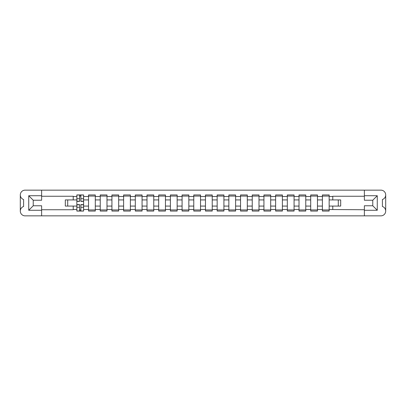 <?xml version="1.0" encoding="UTF-8"?>
<svg xmlns="http://www.w3.org/2000/svg" width="406" height="406" viewBox="0 0 406 406"><rect width="100%" height="100%" fill="white"/><g stroke="black" fill="none" stroke-linecap="round" stroke-linejoin="round"><path stroke-width="0.61" d="M385.7 211.044L385.7 211.059A4.796 4.796 0 0 1 380.904 215.855L25.096 215.855A4.796 4.796 0 0 1 20.3 211.059L20.3 211.044A4.796 4.796 0 0 1 23.599 206.487L23.599 199.513A4.796 4.796 0 0 1 20.3 194.956L20.3 194.941A4.796 4.796 0 0 1 25.096 190.145L380.904 190.145A4.796 4.796 0 0 1 385.7 194.941L385.7 194.956A4.796 4.796 0 0 1 382.401 199.513L382.401 206.487A4.796 4.796 0 0 1 385.7 211.044L385.7 194.956M364.375 196.255L332.783 196.255L332.783 199.925L329.149 199.925L329.149 196.479L332.783 196.479M73.217 199.925L65.31 199.925L65.31 206.075L76.851 206.075L76.851 199.925L73.217 199.925L73.217 196.255L41.625 196.255M364.375 209.745L329.149 209.521L329.149 211.059L322.4 211.059L322.4 209.521L317.456 209.521L317.456 211.059L310.707 211.059L310.707 209.521L305.764 209.521L305.764 211.059L299.014 211.059L299.014 209.521L294.071 209.521L294.071 211.059L287.321 211.059L287.321 209.521L282.378 209.521L282.378 211.059L275.628 211.059L275.628 209.521L270.685 209.521L270.685 211.059L263.936 211.059L263.936 209.521L258.992 209.521L258.992 211.059L252.243 211.059L252.243 209.521L247.3 209.521L247.3 211.059L240.55 211.059L240.55 209.521L235.607 209.521L235.607 211.059L228.857 211.059L228.857 209.521L223.914 209.521L223.914 211.059L217.164 211.059L217.164 209.521L212.221 209.521L212.221 211.059L205.472 211.059L205.472 209.521L200.528 209.521L200.528 211.059L193.779 211.059L193.779 209.521L188.836 209.521L188.836 211.059L182.086 211.059L182.086 209.521L177.143 209.521L177.143 211.059L170.393 211.059L170.393 209.521L165.45 209.521L165.45 211.059L158.7 211.059L158.7 209.521L153.757 209.521L153.757 211.059L147.008 211.059L147.008 209.521L142.064 209.521L142.064 211.059L135.315 211.059L135.315 209.521L130.372 209.521L130.372 211.059L123.622 211.059L123.622 209.521L118.679 209.521L118.679 211.059L111.929 211.059L111.929 209.521L106.986 209.521L106.986 211.059L100.236 211.059L100.236 209.521L95.293 209.521L95.293 211.059L88.544 211.059L88.544 209.521L83.6 209.521L83.6 206.075L88.544 206.075L88.544 199.925L83.6 199.925L83.6 194.941L76.851 194.941L76.851 199.925M95.293 209.521L95.293 206.075L100.236 206.075L100.236 199.925L95.293 199.925L95.293 194.941L88.544 194.941L88.544 199.925M106.986 209.521L106.986 206.075L111.929 206.075L111.929 199.925L106.986 199.925L106.986 194.941L100.236 194.941L100.236 199.925M118.679 209.521L118.679 206.075L123.622 206.075L123.622 199.925L118.679 199.925L118.679 194.941L111.929 194.941L111.929 199.925M130.372 209.521L130.372 206.075L135.315 206.075L135.315 199.925L130.372 199.925L130.372 194.941L123.622 194.941L123.622 199.925M142.064 209.521L142.064 206.075L147.008 206.075L147.008 199.925L142.064 199.925L142.064 194.941L135.315 194.941L135.315 199.925M153.757 209.521L153.757 206.075L158.7 206.075L158.7 199.925L153.757 199.925L153.757 194.941L147.008 194.941L147.008 199.925M165.45 209.521L165.45 206.075L170.393 206.075L170.393 199.925L165.45 199.925L165.45 194.941L158.7 194.941L158.7 199.925M177.143 209.521L177.143 206.075L182.086 206.075L182.086 199.925L177.143 199.925L177.143 194.941L170.393 194.941L170.393 199.925M188.836 209.521L188.836 206.075L193.779 206.075L193.779 199.925L188.836 199.925L188.836 194.941L182.086 194.941L182.086 199.925M200.528 209.521L200.528 206.075L205.472 206.075L205.472 199.925L200.528 199.925L200.528 194.941L193.779 194.941L193.779 199.925M212.221 209.521L212.221 206.075L217.164 206.075L217.164 199.925L212.221 199.925L212.221 194.941L205.472 194.941L205.472 199.925M223.914 209.521L223.914 206.075L228.857 206.075L228.857 199.925L223.914 199.925L223.914 194.941L217.164 194.941L217.164 199.925M235.607 209.521L235.607 206.075L240.55 206.075L240.55 199.925L235.607 199.925L235.607 194.941L228.857 194.941L228.857 199.925M247.3 209.521L247.3 206.075L252.243 206.075L252.243 199.925L247.3 199.925L247.3 194.941L240.55 194.941L240.55 199.925M258.992 209.521L258.992 206.075L263.936 206.075L263.936 199.925L258.992 199.925L258.992 194.941L252.243 194.941L252.243 199.925M270.685 209.521L270.685 206.075L275.628 206.075L275.628 199.925L270.685 199.925L270.685 194.941L263.936 194.941L263.936 199.925M282.378 209.521L282.378 206.075L287.321 206.075L287.321 199.925L282.378 199.925L282.378 194.941L275.628 194.941L275.628 199.925M294.071 209.521L294.071 206.075L299.014 206.075L299.014 199.925L294.071 199.925L294.071 194.941L287.321 194.941L287.321 199.925M305.764 209.521L305.764 206.075L310.707 206.075L310.707 199.925L305.764 199.925L305.764 194.941L299.014 194.941L299.014 199.925M317.456 209.521L317.456 206.075L322.4 206.075L322.4 199.925L317.456 199.925L317.456 194.941L310.707 194.941L310.707 199.925M329.149 196.479L329.149 194.941L322.4 194.941L322.4 199.925M83.6 209.521L83.6 211.059L76.851 211.059L76.851 206.075M41.625 209.745L73.217 209.745L73.217 206.075M364.375 195.728L377.265 195.728L377.265 210.272L364.375 210.272L364.375 205.771L372.769 205.771L372.769 200.229L364.375 200.229L364.375 190.145M364.375 215.855L364.375 210.272M329.149 209.521L329.149 206.075L340.69 206.075L340.69 199.925L332.783 199.925M332.783 209.521L332.783 206.075M41.625 195.728L41.625 200.229L33.231 200.229L33.231 205.771L41.625 205.771L41.625 210.272L28.735 210.272L28.735 195.728L41.625 195.728L41.625 190.145M41.625 215.855L41.625 210.272M317.456 206.075L317.456 199.925M322.4 209.521L322.4 206.075M305.764 206.075L305.764 199.925M310.707 209.521L310.707 206.075M294.071 206.075L294.071 199.925M299.014 209.521L299.014 206.075M282.378 206.075L282.378 199.925M287.321 209.521L287.321 206.075M270.685 206.075L270.685 199.925M275.628 209.521L275.628 206.075M258.992 206.075L258.992 199.925M263.936 209.521L263.936 206.075M247.3 206.075L247.3 199.925M252.243 209.521L252.243 206.075M235.607 206.075L235.607 199.925M240.55 209.521L240.55 206.075M223.914 206.075L223.914 199.925M228.857 209.521L228.857 206.075M212.221 206.075L212.221 199.925M217.164 209.521L217.164 206.075M200.528 206.075L200.528 199.925M205.472 209.521L205.472 206.075M188.836 206.075L188.836 199.925M193.779 209.521L193.779 206.075M177.143 206.075L177.143 199.925M182.086 209.521L182.086 206.075M165.45 206.075L165.45 199.925M170.393 209.521L170.393 206.075M153.757 206.075L153.757 199.925M158.7 209.521L158.7 206.075M142.064 206.075L142.064 199.925M147.008 209.521L147.008 206.075M130.372 206.075L130.372 199.925M135.315 209.521L135.315 206.075M118.679 206.075L118.679 199.925M123.622 209.521L123.622 206.075M106.986 206.075L106.986 199.925M111.929 209.521L111.929 206.075M95.293 206.075L95.293 199.925M100.236 209.521L100.236 206.075M83.6 206.075L83.6 199.925M88.544 209.521L88.544 206.075M20.3 194.956L20.3 211.044M338.289 206.075L338.289 199.925M67.711 199.925L67.711 206.075M329.149 206.075L329.149 199.925M79.586 196.068L80.865 196.068M79.586 209.932L80.865 209.932M88.544 196.068L95.293 196.068M88.544 209.932L95.293 209.932M100.236 196.068L106.986 196.068M100.236 209.932L106.986 209.932M111.929 196.068L118.679 196.068M111.929 209.932L118.679 209.932M123.622 196.068L130.372 196.068M123.622 209.932L130.372 209.932M135.315 196.068L142.064 196.068M135.315 209.932L142.064 209.932M147.008 196.068L153.757 196.068M147.008 209.932L153.757 209.932M158.7 196.068L165.45 196.068M158.7 209.932L165.45 209.932M170.393 196.068L177.143 196.068M170.393 209.932L177.143 209.932M182.086 196.068L188.836 196.068M182.086 209.932L188.836 209.932M193.779 196.068L200.528 196.068M193.779 209.932L200.528 209.932M205.472 196.068L212.221 196.068M205.472 209.932L212.221 209.932M217.164 196.068L223.914 196.068M217.164 209.932L223.914 209.932M228.857 196.068L235.607 196.068M228.857 209.932L235.607 209.932M240.55 196.068L247.3 196.068M240.55 209.932L247.3 209.932M252.243 196.068L258.992 196.068M252.243 209.932L258.992 209.932M263.936 196.068L270.685 196.068M263.936 209.932L270.685 209.932M275.628 196.068L282.378 196.068M275.628 209.932L282.378 209.932M287.321 196.068L294.071 196.068M287.321 209.932L294.071 209.932M299.014 196.068L305.764 196.068M299.014 209.932L305.764 209.932M310.707 196.068L317.456 196.068M310.707 209.932L317.456 209.932M322.4 196.068L329.149 196.068M322.4 209.932L329.149 209.932M377.265 195.728L372.769 200.229M377.265 210.272L372.769 205.771M33.231 200.229L28.735 195.728M33.231 205.771L28.735 210.272M80.865 201.386L80.865 195.017L83.56 195.017L83.56 201.386L80.865 201.386M79.586 195.991L80.865 195.991M79.586 195.017L76.891 195.017L76.891 201.386L79.586 201.386L79.586 195.017L80.865 195.017M79.586 204.614L79.586 210.983L76.891 210.983L76.891 204.614L79.586 204.614M80.865 210.009L79.586 210.009M80.865 210.983L83.56 210.983L83.56 204.614L80.865 204.614L80.865 210.983L79.586 210.983M73.217 196.479L76.851 196.479M83.6 196.479L88.544 196.479M95.293 196.479L100.236 196.479M106.986 196.479L111.929 196.479M118.679 196.479L123.622 196.479M130.372 196.479L135.315 196.479M142.064 196.479L147.008 196.479M153.757 196.479L158.7 196.479M165.45 196.479L170.393 196.479M177.143 196.479L182.086 196.479M188.836 196.479L193.779 196.479M200.528 196.479L205.472 196.479M212.221 196.479L217.164 196.479M223.914 196.479L228.857 196.479M235.607 196.479L240.55 196.479M247.3 196.479L252.243 196.479M258.992 196.479L263.936 196.479M270.685 196.479L275.628 196.479M282.378 196.479L287.321 196.479M294.071 196.479L299.014 196.479M305.764 196.479L310.707 196.479M317.456 196.479L322.4 196.479M76.851 209.521L73.217 209.521M80.865 201.229L83.56 201.229M80.865 198.701L83.56 198.701M76.891 201.229L79.586 201.229M76.891 198.701L79.586 198.701M79.586 204.771L76.891 204.771M79.586 207.299L76.891 207.299M83.56 204.771L80.865 204.771M83.56 207.299L80.865 207.299"/></g></svg>
